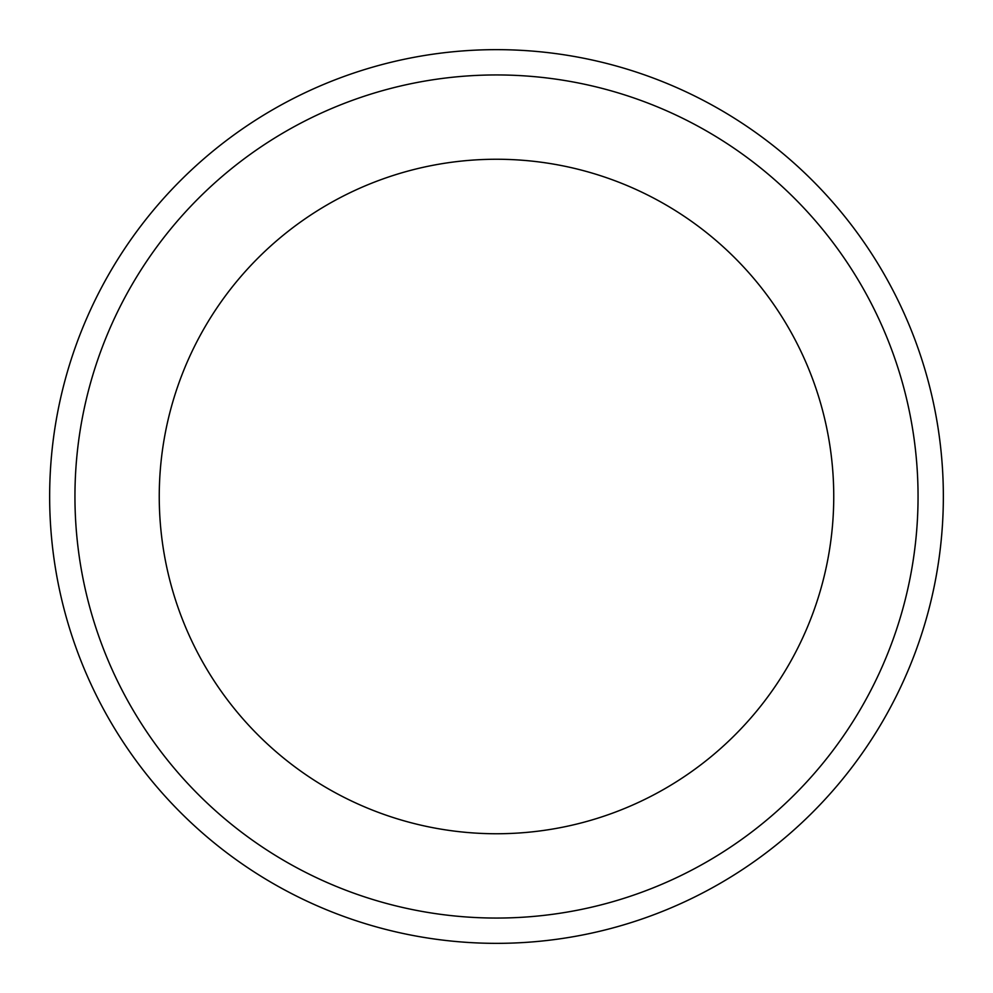 <?xml version="1.0" encoding="UTF-8"?>
<svg xmlns="http://www.w3.org/2000/svg" width="993" height="993" viewBox="0 0 993 993"><rect width="100%" height="100%" fill="white"/><g stroke="black" fill="none" stroke-linecap="round" stroke-linejoin="round"><path stroke-width="1.49" d="M496.5 159.252A337.248 337.248 0 0 1 788.566 665.124A337.248 337.248 0 0 1 204.434 665.124A337.248 337.248 0 0 1 496.5 159.252M496.5 74.947A421.553 421.553 0 0 1 861.576 707.277A421.553 421.553 0 0 1 131.424 707.277A421.553 421.553 0 0 1 496.5 74.947M496.5 49.65A446.85 446.85 0 0 1 883.485 719.925A446.85 446.85 0 0 1 109.515 719.925A446.85 446.85 0 0 1 496.5 49.65A446.85 446.85 0 0 1 883.485 719.925A446.85 446.85 0 0 1 109.515 719.925A446.85 446.85 0 0 1 496.5 49.65"/></g></svg>

